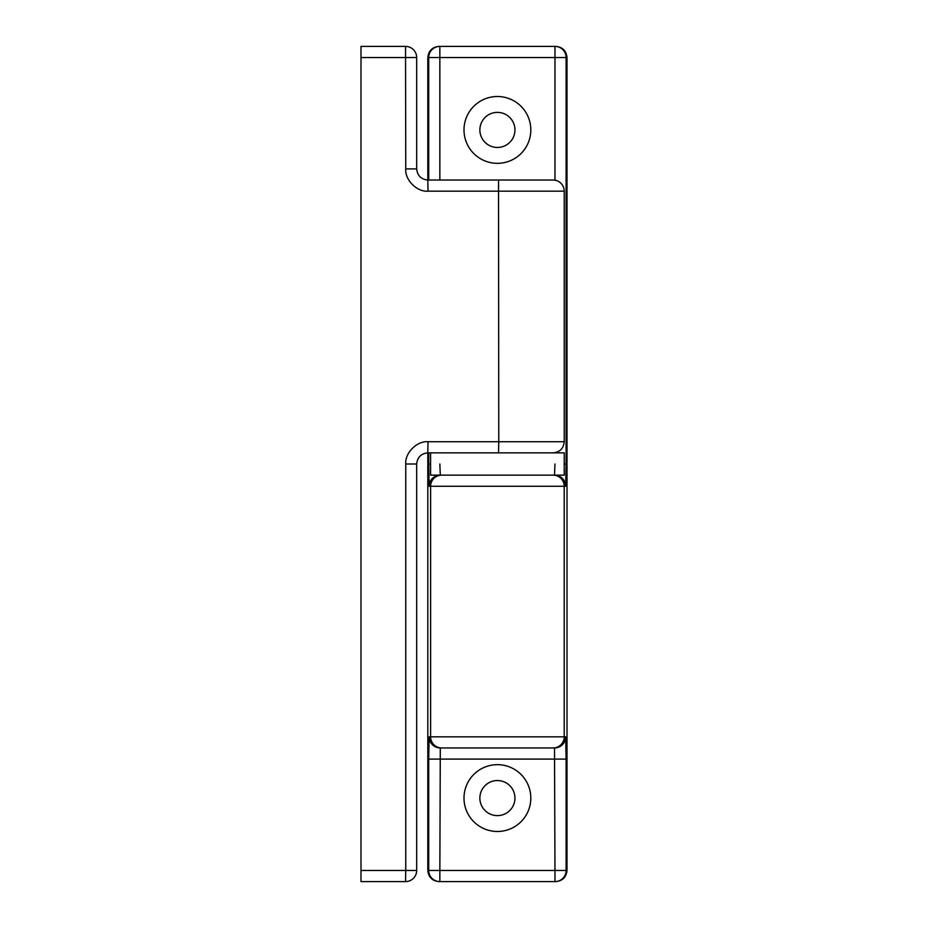 <?xml version="1.0" encoding="UTF-8"?>
<svg xmlns="http://www.w3.org/2000/svg" width="928" height="928" viewBox="0 0 928 928"><rect width="100%" height="100%" fill="white"/><g stroke="black" fill="none" stroke-linecap="round" stroke-linejoin="round"><path stroke-width="1.39" d="M497.408 747.968L440.301 747.968L439.849 870.464L554.967 870.464L554.515 747.968L497.408 747.968L554.515 747.968A11.136 11.136 -90 0 0 565.651 736.832L564.212 736.832L564.212 486.272L430.604 486.272L430.604 736.832L564.212 736.832A11.136 11.136 -90 0 1 553.076 747.968M479.869 129.92A17.539 17.539 0 0 0 497.408 147.459A17.539 17.539 0 0 0 514.947 129.92A17.539 17.539 0 0 0 497.408 112.381A17.539 17.539 0 0 0 479.869 129.92M464 129.92A33.408 33.408 0 0 0 497.408 163.328A33.408 33.408 0 0 0 530.816 129.92A33.408 33.408 0 0 0 497.408 96.512A33.408 33.408 0 0 0 464 129.92M479.869 798.08A17.539 17.539 0 0 0 497.408 815.619A17.539 17.539 0 0 0 514.947 798.08A17.539 17.539 0 0 0 497.408 780.541A17.539 17.539 0 0 0 479.869 798.08M464 798.08A33.408 33.408 0 0 0 497.408 831.488A33.408 33.408 0 0 0 530.816 798.08A33.408 33.408 0 0 0 497.408 764.672A33.408 33.408 0 0 0 464 798.08M428.713 180.032L428.713 57.536L427.808 57.536C428.516 50.82 432.228 47.108 438.944 46.4L555.872 46.4C562.588 47.108 566.3 50.82 567.008 57.536L567.008 870.464C566.3 877.18 562.588 880.892 555.872 881.6L438.944 881.6C432.228 880.892 428.516 877.18 427.808 870.464L428.713 870.464L428.713 759.104L566.103 759.104L565.651 736.832M427.808 57.536L427.808 180.032L553.088 180.032A11.136 11.136 0 0 1 564.224 191.168L428.028 191.168L427.808 180.032L498.533 180.032L498.765 441.728L564.224 441.728L564.224 191.168M416.672 464L416.672 870.464L405.756 870.464L405.536 881.6L360.992 881.6L360.992 870.464L405.756 870.464L405.756 464L416.672 464C417.38 457.284 421.092 453.572 427.808 452.864L427.808 870.464M441.74 475.136A11.136 11.136 90 0 0 430.604 486.272L429.165 486.272A11.136 11.136 90 0 1 440.301 475.136L439.849 464M554.967 464L554.515 475.136A11.136 11.136 -90 0 1 565.651 486.272L566.103 464L564.224 464M428.713 759.104L429.165 736.832A11.136 11.136 90 0 0 440.301 747.968M360.992 870.464L360.992 46.4L405.536 46.4L360.992 46.4M405.756 464C404.77 452.98 417.02 440.73 428.028 441.728L427.808 452.864L564.224 452.864L564.224 475.136L430.592 475.136L430.592 452.864M416.672 168.896L405.756 168.896L405.536 46.4A11.136 11.136 0 0 1 416.672 57.536A11.136 11.136 0 0 0 405.536 46.4A11.136 11.136 0 0 1 416.672 57.536L416.672 168.896C417.38 175.612 421.092 179.324 427.808 180.032M405.536 881.6A11.136 11.136 0 0 0 416.672 870.464A11.136 11.136 0 0 1 405.536 881.6M441.74 747.968A11.136 11.136 -90 0 1 430.604 736.832L429.165 736.832M566.103 759.104L566.103 870.464L567.008 870.464M567.008 57.536L566.103 57.536L566.103 464M565.651 486.272L564.212 486.272A11.136 11.136 -90 0 0 553.076 475.136M430.592 464L428.713 464L429.165 486.272M428.713 464L428.713 452.864M554.967 180.194L554.967 57.536L439.849 57.536L439.849 180.032M566.103 57.536A11.136 11.136 -90 0 0 554.967 46.4L554.967 57.536L566.103 57.536M439.849 46.4A11.136 11.136 90 0 0 428.713 57.536L439.849 57.536L439.849 46.4M554.967 881.6A11.136 11.136 -90 0 0 566.103 870.464L554.967 870.464L554.967 881.6M439.849 881.6L439.849 870.464L428.713 870.464A11.136 11.136 90 0 0 439.849 881.6M405.756 168.896C404.77 179.916 417.02 192.166 428.028 191.168M416.672 57.536L360.992 57.536M428.028 441.728L498.765 441.728L498.533 452.864M564.224 441.728C563.563 448.491 559.851 452.203 553.088 452.864"/></g></svg>
